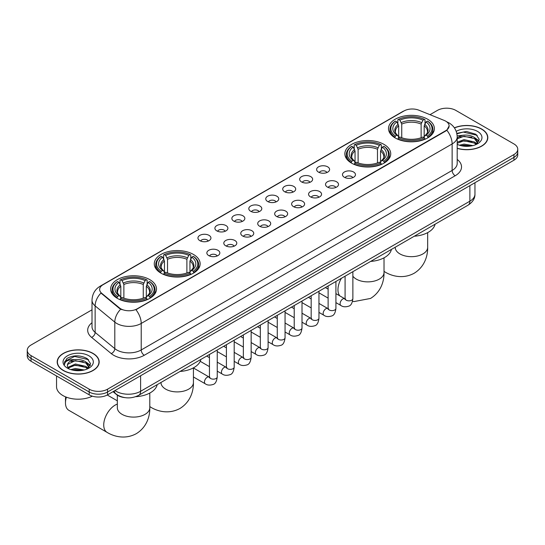 <?xml version="1.0" encoding="UTF-8"?>
<svg xmlns="http://www.w3.org/2000/svg" width="545" height="545" viewBox="0 0 545 545"><rect width="100%" height="100%" fill="white"/><g stroke="black" fill="none" stroke-linecap="round" stroke-linejoin="round"><path stroke-width="0.82" d="M384.014 144.405A22.938 13.244 0 0 0 359.019 141.536A22.938 13.244 0 0 0 344.856 153.772A22.938 13.244 0 0 0 351.573 163.139A22.938 13.244 0 0 0 376.575 166.007A22.938 13.244 0 0 0 390.731 153.772A22.938 13.244 0 0 0 384.014 144.405M193.427 254.44A22.938 13.244 0 0 0 168.425 251.572A22.938 13.244 0 0 0 154.269 263.807A22.938 13.244 0 0 0 160.986 273.168A22.938 13.244 0 0 0 185.981 276.043A22.938 13.244 0 0 0 200.144 263.807A22.938 13.244 0 0 0 193.427 254.44M149.786 279.639A22.938 13.244 0 0 0 124.791 276.765A22.938 13.244 0 0 0 110.628 289A22.938 13.244 0 0 0 117.352 298.367A22.938 13.244 0 0 0 142.347 301.235A22.938 13.244 0 0 0 156.504 289A22.938 13.244 0 0 0 149.786 279.639M427.648 119.212A22.938 13.244 0 0 0 402.653 116.344A22.938 13.244 0 0 0 388.496 128.579A22.938 13.244 0 0 0 395.214 137.94A22.938 13.244 0 0 0 420.209 140.814A22.938 13.244 0 0 0 434.372 128.579A22.938 13.244 0 0 0 427.648 119.212M318.525 172.145A6.492 3.747 180 0 1 317.238 171.089A6.492 3.747 180 0 1 319.384 166.429A6.492 3.747 180 0 1 327.709 166.845A6.492 3.747 180 0 1 328.996 171.089A6.492 3.747 180 0 1 318.525 172.145M326.911 172.533A3.897 2.248 0 0 0 325.869 171.437A3.897 2.248 0 0 0 322.034 170.871A3.897 2.248 0 0 0 319.316 172.533M301.569 181.935A6.492 3.747 180 0 1 300.281 180.872A6.492 3.747 180 0 1 302.434 176.219A6.492 3.747 180 0 1 310.752 176.634A6.492 3.747 180 0 1 312.04 180.872A6.492 3.747 180 0 1 301.569 181.935M309.962 182.323A3.897 2.248 0 0 0 308.913 181.226A3.897 2.248 0 0 0 305.077 180.661A3.897 2.248 0 0 0 302.359 182.323M284.619 191.724A6.492 3.747 180 0 1 283.332 190.661A6.492 3.747 180 0 1 285.478 186.002A6.492 3.747 180 0 1 293.796 186.424A6.492 3.747 180 0 1 295.09 190.661A6.492 3.747 180 0 1 284.619 191.724M293.006 192.113A3.897 2.248 0 0 0 291.963 191.016A3.897 2.248 0 0 0 288.128 190.443A3.897 2.248 0 0 0 285.41 192.113M267.663 201.507A6.492 3.747 180 0 1 266.376 200.451A6.492 3.747 180 0 1 268.528 195.791A6.492 3.747 180 0 1 276.846 196.207A6.492 3.747 180 0 1 278.134 200.451A6.492 3.747 180 0 1 267.663 201.507M276.056 201.902A3.897 2.248 0 0 0 275.007 200.805A3.897 2.248 0 0 0 271.172 200.233A3.897 2.248 0 0 0 268.453 201.902M250.714 211.297A6.492 3.747 180 0 1 249.426 210.241A6.492 3.747 180 0 1 251.572 205.581A6.492 3.747 180 0 1 259.89 205.996A6.492 3.747 180 0 1 261.178 210.241A6.492 3.747 180 0 1 250.714 211.297M259.1 211.685A3.897 2.248 0 0 0 258.058 210.588A3.897 2.248 0 0 0 254.222 210.023A3.897 2.248 0 0 0 251.504 211.685M233.757 221.086A6.492 3.747 180 0 1 232.47 220.023A6.492 3.747 180 0 1 234.623 215.37A6.492 3.747 180 0 1 242.941 215.786A6.492 3.747 180 0 1 244.228 220.023A6.492 3.747 180 0 1 233.757 221.086M242.15 221.474A3.897 2.248 0 0 0 241.101 220.378A3.897 2.248 0 0 0 237.266 219.812A3.897 2.248 0 0 0 234.548 221.474M216.808 230.876A6.492 3.747 180 0 1 215.513 229.813A6.492 3.747 180 0 1 217.666 225.153A6.492 3.747 180 0 1 225.984 225.576A6.492 3.747 180 0 1 227.272 229.813A6.492 3.747 180 0 1 216.808 230.876M225.194 231.264A3.897 2.248 0 0 0 224.152 230.167A3.897 2.248 0 0 0 220.309 229.595A3.897 2.248 0 0 0 217.598 231.264M199.852 240.658A6.492 3.747 180 0 1 198.564 239.602A6.492 3.747 180 0 1 200.717 234.943A6.492 3.747 180 0 1 209.035 235.358A6.492 3.747 180 0 1 210.322 239.602A6.492 3.747 180 0 1 199.852 240.658M208.245 241.053A3.897 2.248 0 0 0 207.195 239.957A3.897 2.248 0 0 0 203.36 239.384A3.897 2.248 0 0 0 200.642 241.053M344.385 177.288A6.492 3.747 180 0 1 343.098 176.226A6.492 3.747 180 0 1 345.244 171.566A6.492 3.747 180 0 1 353.562 171.988A6.492 3.747 180 0 1 354.85 176.226A6.492 3.747 180 0 1 344.385 177.288M352.772 177.677A3.897 2.248 0 0 0 351.729 176.58A3.897 2.248 0 0 0 347.894 176.008A3.897 2.248 0 0 0 345.176 177.677M327.429 187.078A6.492 3.747 180 0 1 326.142 186.015A6.492 3.747 180 0 1 328.294 181.356A6.492 3.747 180 0 1 336.612 181.778A6.492 3.747 180 0 1 337.9 186.015A6.492 3.747 180 0 1 327.429 187.078M335.822 187.466A3.897 2.248 0 0 0 334.773 186.37A3.897 2.248 0 0 0 330.938 185.797A3.897 2.248 0 0 0 328.219 187.466M310.48 196.861A6.492 3.747 180 0 1 309.185 195.805A6.492 3.747 180 0 1 311.338 191.145A6.492 3.747 180 0 1 319.656 191.561A6.492 3.747 180 0 1 320.944 195.805A6.492 3.747 180 0 1 310.48 196.861M318.866 197.249A3.897 2.248 0 0 0 317.824 196.159A3.897 2.248 0 0 0 313.981 195.587A3.897 2.248 0 0 0 311.27 197.249M293.523 206.65A6.492 3.747 180 0 1 292.236 205.594A6.492 3.747 180 0 1 294.389 200.935A6.492 3.747 180 0 1 302.707 201.35A6.492 3.747 180 0 1 303.994 205.594A6.492 3.747 180 0 1 293.523 206.65M301.916 207.039A3.897 2.248 0 0 0 300.867 205.942A3.897 2.248 0 0 0 297.032 205.376A3.897 2.248 0 0 0 294.314 207.039M276.567 216.44A6.492 3.747 180 0 1 275.279 215.377A6.492 3.747 180 0 1 277.432 210.724A6.492 3.747 180 0 1 285.75 211.14A6.492 3.747 180 0 1 287.038 215.377A6.492 3.747 180 0 1 276.567 216.44M284.96 216.828A3.897 2.248 0 0 0 283.918 215.731A3.897 2.248 0 0 0 280.076 215.166A3.897 2.248 0 0 0 277.364 216.828M259.618 226.23A6.492 3.747 180 0 1 258.33 225.167A6.492 3.747 180 0 1 260.476 220.507A6.492 3.747 180 0 1 268.794 220.929A6.492 3.747 180 0 1 270.088 225.167A6.492 3.747 180 0 1 259.618 226.23M268.004 226.618A3.897 2.248 0 0 0 266.961 225.521A3.897 2.248 0 0 0 263.126 224.949A3.897 2.248 0 0 0 260.408 226.618M242.661 236.012A6.492 3.747 180 0 1 241.374 234.956A6.492 3.747 180 0 1 243.526 230.297A6.492 3.747 180 0 1 251.845 230.712A6.492 3.747 180 0 1 253.132 234.956A6.492 3.747 180 0 1 242.661 236.012M251.054 236.401A3.897 2.248 0 0 0 250.005 235.311A3.897 2.248 0 0 0 246.17 234.738A3.897 2.248 0 0 0 243.452 236.401M225.712 245.802A6.492 3.747 180 0 1 224.424 244.746A6.492 3.747 180 0 1 226.57 240.086A6.492 3.747 180 0 1 234.888 240.502A6.492 3.747 180 0 1 236.176 244.746A6.492 3.747 180 0 1 225.712 245.802M234.098 246.19A3.897 2.248 0 0 0 233.056 245.093A3.897 2.248 0 0 0 229.22 244.528A3.897 2.248 0 0 0 226.502 246.19M208.755 255.591A6.492 3.747 180 0 1 207.468 254.529A6.492 3.747 180 0 1 209.621 249.876A6.492 3.747 180 0 1 217.939 250.291A6.492 3.747 180 0 1 219.226 254.529A6.492 3.747 180 0 1 208.755 255.591M217.148 255.98A3.897 2.248 0 0 0 216.099 254.883A3.897 2.248 0 0 0 212.264 254.317A3.897 2.248 0 0 0 209.546 255.98M444.148 120.404A11.683 6.744 180 0 1 445.708 121.16A11.683 6.744 180 0 1 449.128 125.929A11.683 6.744 180 0 1 445.708 130.698L137.238 308.79A11.683 6.744 180 0 1 119.41 307.891L101.765 293.339A11.683 6.744 180 0 1 99.646 289.47A11.683 6.744 180 0 1 103.073 284.701L403.981 110.969A11.683 6.744 180 0 1 418.948 110.213L444.148 120.404M124.723 397.598A12.985 7.494 180 0 1 116.514 394.532L113.033 391.671M457.201 148.363A20.989 12.119 0 0 0 487.809 137.592A20.989 12.119 0 0 0 481.664 129.022A20.989 12.119 0 0 0 454.38 127.83M93.018 353.398A20.989 12.119 0 0 0 70.148 350.776A20.989 12.119 0 0 0 57.191 361.969A20.989 12.119 0 0 0 63.336 370.539A20.989 12.119 0 0 0 86.212 373.161A20.989 12.119 0 0 0 99.17 361.969A20.989 12.119 0 0 0 93.018 353.398M449.128 125.929L446.839 130.221L445.708 131.045L135.923 309.73A15.144 8.747 60 0 1 141.216 323.451A17.311 9.994 180 0 1 116.739 323.451A17.311 9.994 180 0 1 114.797 322.115L95.137 305.909A17.311 9.994 180 0 1 92.01 300.172L92.01 326.68A17.311 9.994 0 0 0 95.137 332.409L114.797 348.623A17.311 9.994 0 0 0 116.739 349.958A17.311 9.994 0 0 0 141.216 349.958L452.132 170.449A17.311 9.994 0 0 0 457.201 163.384L457.201 136.884A17.311 9.994 180 0 1 452.132 143.948A15.144 8.747 -120 0 0 446.839 130.221M92.01 309.819L31.051 345.005A12.985 7.494 0 0 0 27.25 350.306L27.25 355.96A12.985 7.494 0 0 0 31.051 361.26L89.196 394.832L89.196 392.005A12.985 7.494 0 0 0 107.556 392.005L513.949 157.376A12.985 7.494 0 0 0 517.75 152.075A12.985 7.494 0 0 1 513.949 157.376L107.556 392.005A12.985 7.494 0 0 1 89.196 392.005L31.051 358.433L89.196 392.005L89.196 389.178A12.985 7.494 0 0 0 107.556 389.178L513.949 154.548A12.985 7.494 0 0 0 517.75 149.248A12.985 7.494 0 0 0 513.949 143.948L455.804 110.383A12.985 7.494 0 0 0 437.444 110.383L429.991 114.682M27.25 353.133A12.985 7.494 0 0 0 31.051 358.433A12.985 7.494 0 0 1 27.25 353.133M122.032 309.73L119.41 308.402L100.975 293.053A15.144 10.13 129.5 0 0 95.137 305.909L95.137 332.409A4.326 2.895 -50.5 0 1 91.594 337.375A21.637 12.494 180 0 1 92.01 322.715M27.25 350.306A12.985 7.494 0 0 0 31.051 355.606L89.196 389.178M89.196 394.832A12.985 7.494 0 0 0 107.556 394.832L513.949 160.203A12.985 7.494 0 0 0 517.75 154.903L517.75 149.248M457.201 148.22A20.771 11.99 0 0 0 487.591 137.592A20.771 11.99 0 0 0 481.507 129.111A20.771 11.99 0 0 0 454.462 127.952M459.435 145.222L464.02 144.105L472.917 145.597M461.227 145.719L464.02 145.222L471.05 145.985M457.201 142.184L464.02 139.615L474.47 141.979L476.698 144.105M457.201 143.308L464.02 140.739L474.47 143.103L476.119 144.493M457.173 135.875L463.42 135.194A10.818 6.247 0 0 0 457.201 138.26M463.42 135.194C467.569 134.758 471.255 135.521 474.47 137.49L477.638 142.477L477.563 143.301M457.201 138.818L464.02 136.25L474.47 138.614L477.604 143.035M457.201 144.03L457.82 144.623M457.201 144.343A15.144 8.747 0 0 0 477.529 143.771A15.144 8.747 0 0 0 477.529 131.406A15.144 8.747 0 0 0 456.206 131.352M476.296 144.411L479.212 139.288L475.887 134.254L466.418 131.447L456.805 133.355M456.908 133.832L463.25 132.067L477.222 135.323M459.905 137.177L463.25 136.557L471.813 137.279M476.459 139.288L478.864 141.305M459.905 141.659L463.25 141.039L471.813 141.768M476.459 143.778L476.814 144.009M461.52 145.781L470.887 146.012M475.179 138.008L479.001 140.903M475.179 142.497L477.168 143.696M63.493 370.45A20.771 11.99 0 0 0 86.13 373.053A20.771 11.99 0 0 0 98.952 361.969A20.771 11.99 0 0 0 92.868 353.487A20.771 11.99 0 0 0 70.23 350.891A20.771 11.99 0 0 0 57.409 361.969A20.771 11.99 0 0 0 63.493 370.45M56.544 375.975L56.544 386.705A21.637 12.494 0 0 0 62.879 395.541A21.637 12.494 0 0 0 92.316 396.161M70.796 369.605L75.38 368.481L84.271 369.973M72.587 370.096L75.38 369.605L82.404 370.368M67.873 367.405L75.38 363.992L85.831 366.363L88.058 368.481M68.248 368.018L75.38 365.116L85.831 367.48L87.473 368.876M87.656 368.788L90.572 363.672L87.248 358.63C80.129 354.959 73.337 354.918 66.878 358.508L64.385 363.072L64.623 364.544C64.76 361.253 68.145 359.598 74.774 359.571A10.818 6.247 0 0 0 67.362 365.504A10.818 6.247 0 0 0 67.887 367.425L69.174 368.999M74.774 359.571C78.93 359.135 82.608 359.904 85.831 361.873L88.998 366.853L88.924 367.677M67.362 365.627L67.73 364.298L75.38 360.627L85.831 362.99L88.964 367.419M88.889 355.783A15.144 8.747 0 0 0 67.471 355.783A15.144 8.747 0 0 0 67.471 368.154A15.144 8.747 0 0 0 88.889 368.154A15.144 8.747 0 0 0 88.889 355.783M64.385 363.174L64.855 361.328L74.611 356.444L88.583 359.7M71.266 361.553L74.611 360.933L83.174 361.655M87.82 363.672L90.225 365.681M71.266 366.042L74.611 365.423L83.174 366.145M87.82 368.154L88.174 368.386M72.873 370.157L82.247 370.396M86.539 362.384L90.361 365.286M86.539 366.874L88.528 368.073M394.798 137.694L395.418 136.059A20.601 11.895 0 0 1 395.418 121.099L396.835 121.917A18.612 10.743 0 0 0 396.835 135.242L398.231 136.032L398.681 137.708M398.681 137.027L398.681 125.834L396.835 121.917M397.864 123.688L397.864 119.682L398.477 119.328A20.601 11.895 0 0 1 424.385 119.328L422.968 120.152A18.612 10.743 0 0 0 399.894 120.152L401.74 124.069L401.74 137.749M421.121 137.749L421.121 124.069L422.968 120.152M414.295 236.217A23.803 13.741 0 0 0 435.06 224.22M397.864 138.886A21.466 12.392 0 0 0 425.005 138.886L424.385 137.824A20.601 11.895 0 0 1 398.477 137.824L397.864 139.254M425.005 139.254L425.005 138.886M395.418 121.099L394.798 121.446A21.466 12.392 0 0 0 389.968 129.288A21.466 12.392 0 0 0 394.798 137.122M424.385 119.328L425.005 119.682L425.005 123.688M398.477 137.824L399.894 137.006A18.612 10.743 0 0 0 422.968 137.006L424.385 137.824M396.835 135.242L395.418 136.059M399.894 120.152L398.477 119.328M398.231 124.328A16.65 9.612 0 0 0 398.231 136.032L398.306 136.087C395.943 133.798 394.982 132.244 395.418 131.427A16.009 9.245 0 0 1 398.681 125.834M428.063 137.122A21.466 12.392 0 0 0 432.9 129.288A21.466 12.392 0 0 0 428.063 121.446L427.45 121.099A20.601 11.895 0 0 1 427.45 136.059L428.063 137.694M427.45 136.059L426.033 135.242A18.612 10.743 0 0 0 426.033 121.917L427.45 121.099M426.033 121.917L424.18 125.834L424.18 137.027L424.63 136.032L426.033 135.242M424.18 125.834A16.009 9.245 0 0 1 427.444 131.427C427.88 132.251 426.919 133.804 424.555 136.087L424.63 136.032A16.65 9.612 0 0 0 424.63 124.328M424.18 137.708L424.18 137.027M351.164 162.894L351.777 161.252A20.601 11.895 0 0 1 351.777 146.292L353.194 147.109A18.612 10.743 0 0 0 353.194 160.434L354.591 161.231L355.047 162.901M355.047 162.219L355.047 151.033L353.194 147.109M354.223 148.88L354.223 144.875L354.836 144.527A20.601 11.895 0 0 1 380.751 144.527L379.334 145.345A18.612 10.743 0 0 0 356.253 145.345L358.106 149.262L358.106 162.941M377.481 162.941L377.481 149.262L379.334 145.345M370.655 261.409A23.803 13.741 0 0 0 391.426 249.419M354.223 164.079A21.466 12.392 0 0 0 381.364 164.079L380.751 163.016A20.601 11.895 0 0 1 354.836 163.016L354.223 164.447M381.364 164.447L381.364 164.079M351.777 146.292L351.164 146.646A21.466 12.392 0 0 0 346.327 154.48A21.466 12.392 0 0 0 351.164 162.315M380.751 144.527L381.364 144.875L381.364 148.88M354.836 163.016L356.253 162.199A18.612 10.743 0 0 0 379.334 162.199L380.751 163.016M353.194 160.434L351.777 161.252M356.253 145.345L354.836 144.527M354.591 149.521A16.65 9.612 0 0 0 354.591 161.231L354.672 161.279C352.308 158.997 351.341 157.444 351.784 156.626A16.009 9.245 0 0 1 355.047 151.033M384.423 162.315A21.466 12.392 0 0 0 389.259 154.48A21.466 12.392 0 0 0 384.423 146.646L383.809 146.292A20.601 11.895 0 0 1 383.809 161.252L384.423 162.894M383.809 161.252L382.392 160.434A18.612 10.743 0 0 0 382.392 147.109L383.809 146.292M382.392 147.109L380.539 151.033L380.539 162.219L380.996 161.231L382.392 160.434M380.539 151.033A16.009 9.245 0 0 1 383.809 156.626C384.239 157.444 383.278 158.997 380.914 161.279L380.996 161.231A16.65 9.612 0 0 0 380.996 149.521M380.539 162.901L380.539 162.219M160.577 272.929L161.191 271.287A20.601 11.895 0 0 1 161.191 256.327L162.608 257.145A18.612 10.743 0 0 0 162.608 270.47L164.004 271.267L164.461 272.936M164.461 272.255L164.461 261.062L162.608 257.145M163.636 258.916L163.636 254.91L164.249 254.563A20.601 11.895 0 0 1 190.164 254.563L188.747 255.38A18.612 10.743 0 0 0 165.666 255.38L167.519 259.297L167.519 272.977M186.894 272.977L186.894 259.297L188.747 255.38M180.068 371.445A23.803 13.741 0 0 0 200.839 359.455M163.636 274.115A21.466 12.392 0 0 0 190.777 274.115L190.164 273.052A20.601 11.895 0 0 1 164.249 273.052L163.636 274.482M190.777 274.482L190.777 274.115M161.191 256.327L160.577 256.675A21.466 12.392 0 0 0 155.741 264.516A21.466 12.392 0 0 0 160.577 272.35M190.164 254.563L190.777 254.91L190.777 258.916M164.249 273.052L165.666 272.234A18.612 10.743 0 0 0 188.747 272.234L190.164 273.052M162.608 270.47L161.191 271.287M165.666 255.38L164.249 254.563M164.004 259.556A16.65 9.612 0 0 0 164.004 271.267L164.086 271.315C161.722 269.026 160.755 267.479 161.191 266.662A16.009 9.245 0 0 1 164.461 261.062M193.836 272.35A21.466 12.392 0 0 0 198.673 264.516A21.466 12.392 0 0 0 193.836 256.675L193.223 256.327A20.601 11.895 0 0 1 193.223 271.287L193.836 272.929M193.223 271.287L191.806 270.47A18.612 10.743 0 0 0 191.806 257.145L193.223 256.327M191.806 257.145L189.953 261.062L189.953 272.255L190.409 271.267L191.806 270.47M189.953 261.062A16.009 9.245 0 0 1 193.216 266.662C193.652 267.479 192.692 269.032 190.328 271.315L190.409 271.267A16.65 9.612 0 0 0 190.409 259.556M189.953 272.936L189.953 272.255M66.388 397.182A16.227 9.367 120 0 0 65.482 402.871L65.482 399.335A11.901 6.874 -60 0 1 65.713 396.917M65.482 402.871A16.227 9.367 120 0 0 68.84 410.303L107.093 432.383A16.227 9.367 -60 0 1 104.606 419.378A16.227 9.367 -60 0 1 115.206 405.078A16.227 9.367 -60 0 1 117.339 404.077M116.937 298.122L117.55 296.48A20.601 11.895 0 0 1 117.55 281.52L118.967 282.337A18.612 10.743 0 0 0 118.967 295.663L120.37 296.46L120.82 298.129M120.82 297.447L120.82 286.261L118.967 282.337M119.995 284.109L119.995 280.103L120.615 279.755A20.601 11.895 0 0 1 146.523 279.755L145.106 280.573A18.612 10.743 0 0 0 122.032 280.573L123.879 284.49L123.879 298.176M143.26 298.176L143.26 284.49L145.106 280.573M135.691 396.685A23.803 13.741 0 0 0 157.198 384.647M119.995 299.307A21.466 12.392 0 0 0 147.136 299.307L146.523 298.244A20.601 11.895 0 0 1 120.615 298.244L119.995 299.675M147.136 299.675L147.136 299.307M117.55 281.52L116.937 281.874A21.466 12.392 0 0 0 112.1 289.708A21.466 12.392 0 0 0 116.937 297.543M146.523 279.755L147.136 280.103L147.136 284.109M120.615 298.244L122.032 297.427A18.612 10.743 0 0 0 145.106 297.427L146.523 298.244M118.967 295.663L117.55 296.48M122.032 280.573L120.615 279.755M120.37 284.749A16.65 9.612 0 0 0 120.37 296.46L120.445 296.507C118.081 294.225 117.12 292.672 117.556 291.854A16.009 9.245 0 0 1 120.82 286.261M150.202 297.543A21.466 12.392 0 0 0 155.032 289.708A21.466 12.392 0 0 0 150.202 281.874L149.582 281.52A20.601 11.895 0 0 1 149.582 296.48L150.202 298.122M149.582 296.48L148.165 295.663A18.612 10.743 0 0 0 148.165 282.337L149.582 281.52M148.165 282.337L146.319 286.261L146.319 297.447L146.769 296.46L148.165 295.663M146.319 286.261A16.009 9.245 0 0 1 149.582 291.854C150.018 292.672 149.051 294.225 146.694 296.507L146.769 296.46A16.65 9.612 0 0 0 146.769 284.749M146.319 298.129L146.319 297.447M101.765 293.339L101.765 293.85M119.41 307.891L119.41 308.402M137.238 308.79L137.238 309.138M445.708 130.698L445.708 131.045M144.282 355.258A4.326 2.5 60 0 1 141.216 349.958L141.216 323.451L452.132 143.948L452.132 170.449A4.326 2.5 60 0 0 455.191 175.749L144.282 355.258A21.637 12.494 180 0 1 113.68 355.258A21.637 12.494 180 0 1 111.255 353.589L91.594 337.375M446.811 121.814A15.144 7.092 112 0 0 446.607 121.739L448.991 122.877C454.176 125.99 456.908 130.657 457.201 136.884M101.786 285.587A15.144 8.747 -120 0 0 100.212 286.173C95.034 289.286 92.303 293.953 92.01 300.172M100.212 286.173L402.707 111.527A15.144 8.747 60 0 1 403.859 111.044M120.697 309.199A15.144 10.13 129.5 0 0 114.797 322.115L114.797 348.623A4.326 2.895 -50.5 0 1 111.255 353.589M457.201 159.419A21.637 12.494 180 0 1 455.191 175.749M107.556 389.178L107.556 394.832M513.949 154.548L513.949 160.203M31.051 355.606L31.051 361.26M114.961 390.554A17.311 9.994 0 0 0 116.126 391.296A17.311 9.994 0 0 0 140.61 391.296L469.879 201.194A17.311 9.994 0 0 0 474.954 194.129C475.077 198.421 472.788 202.1 468.087 205.158L138.811 395.261A8.659 5 60 0 0 140.61 391.296L140.61 375.75M469.879 185.647L469.879 201.194A8.659 5 60 0 1 468.087 205.158M114.259 390.963A8.659 5.791 129.5 0 0 115.772 393.776L113.142 391.61M427.661 232.626L427.661 247.307A16.227 9.367 180 0 1 422.906 253.929A16.227 9.367 180 0 1 399.955 253.929A16.227 9.367 180 0 1 395.2 247.307L395.241 247.941M427.661 247.307C427.88 255.455 424.848 266.709 414.166 273.249C403.164 279.231 391.903 276.226 384.954 271.962A16.227 9.367 -60 0 1 384.021 271.281M421.121 124.069A16.009 9.245 0 0 0 401.74 124.069M421.571 122.557A16.65 9.612 0 0 0 401.29 122.557M384.021 257.819L384.021 272.5A16.227 9.367 180 0 1 379.272 279.129A16.227 9.367 180 0 1 356.321 279.129A16.227 9.367 180 0 1 352.867 276.179M339.808 295.874A16.227 9.367 -60 0 1 341.381 278.311M377.481 149.262A16.009 9.245 0 0 0 358.106 149.262M377.937 147.756A16.65 9.612 0 0 0 357.649 147.756M193.434 367.855L193.434 382.536A16.227 9.367 180 0 1 188.679 389.157A16.227 9.367 180 0 1 165.728 389.157A16.227 9.367 180 0 1 160.979 382.536L161.013 383.169M193.434 382.536C193.652 390.683 190.627 401.938 179.945 408.478C168.943 414.459 157.682 411.455 150.733 407.19A16.227 9.367 -60 0 1 149.8 406.509M186.894 259.297A16.009 9.245 0 0 0 167.519 259.297M187.351 257.785A16.65 9.612 0 0 0 167.063 257.785M149.8 393.047L149.8 407.728A16.227 9.367 180 0 1 145.045 414.357A16.227 9.367 180 0 1 122.094 414.357A16.227 9.367 180 0 1 117.339 407.728L117.379 408.362M143.26 284.49A16.009 9.245 0 0 0 123.879 284.49M143.71 282.984A16.65 9.612 0 0 0 123.429 282.984M352.867 271.676L352.867 298.599A3.897 2.248 180 0 1 351.552 300.281A3.897 2.248 180 0 1 346.218 300.186A3.897 2.248 180 0 1 345.08 298.599L344.951 299.437L345.305 299.151M352.867 298.599C352.336 303.122 350.932 305.643 348.664 306.174C345.448 307.169 342.859 306.944 340.904 305.5A3.897 2.248 -60 0 1 340.312 302.38A3.897 2.248 -60 0 1 342.853 298.946A3.897 2.248 -60 0 1 343.023 298.858A3.897 2.248 -60 0 1 344.801 298.755L345.591 299.069M335.918 281.465L335.918 308.381A3.897 2.248 180 0 1 334.596 310.071A3.897 2.248 180 0 1 329.269 309.976A3.897 2.248 180 0 1 328.124 308.381L328.001 309.226L328.349 308.94M335.918 308.381C335.379 312.905 333.983 315.432 331.714 315.964C328.499 316.958 325.91 316.734 323.955 315.289A3.897 2.248 -60 0 1 323.355 312.169A3.897 2.248 -60 0 1 325.903 308.736A3.897 2.248 -60 0 1 326.074 308.64A3.897 2.248 -60 0 1 327.845 308.545L328.635 308.858M318.961 291.255L318.961 318.171A3.897 2.248 180 0 1 317.64 319.861A3.897 2.248 180 0 1 312.312 319.765A3.897 2.248 180 0 1 311.175 318.171L311.045 319.016L311.393 318.723M318.961 318.171C318.43 322.695 317.026 325.222 314.758 325.753C311.542 326.748 308.954 326.523 306.998 325.079A3.897 2.248 -60 0 1 306.399 321.959A3.897 2.248 -60 0 1 308.947 318.525A3.897 2.248 -60 0 1 309.117 318.43A3.897 2.248 -60 0 1 310.895 318.334L311.685 318.648M302.012 301.038L302.012 327.961A3.897 2.248 180 0 1 300.69 329.643A3.897 2.248 180 0 1 295.363 329.548A3.897 2.248 180 0 1 294.218 327.961L294.096 328.798L294.443 328.512M302.012 327.961C301.474 332.484 300.077 335.012 297.808 335.536C294.586 336.538 292.004 336.313 290.049 334.868A3.897 2.248 -60 0 1 289.45 331.748A3.897 2.248 -60 0 1 291.991 328.315A3.897 2.248 -60 0 1 292.168 328.219A3.897 2.248 -60 0 1 293.939 328.117L294.729 328.431M285.055 310.827L285.055 337.75A3.897 2.248 180 0 1 283.734 339.433A3.897 2.248 180 0 1 278.406 339.337A3.897 2.248 180 0 1 277.262 337.75L277.139 338.588L277.487 338.302M285.055 337.75C284.524 342.274 283.121 344.794 280.852 345.326C277.637 346.32 275.048 346.095 273.093 344.651A3.897 2.248 -60 0 1 272.493 341.531A3.897 2.248 -60 0 1 275.041 338.104A3.897 2.248 -60 0 1 275.211 338.009A3.897 2.248 -60 0 1 276.989 337.907L277.78 338.22M268.099 320.617L268.099 347.533A3.897 2.248 180 0 1 266.784 349.222A3.897 2.248 180 0 1 261.45 349.127A3.897 2.248 180 0 1 260.312 347.533L260.19 348.378L260.537 348.091M268.099 347.533C267.568 352.056 266.164 354.584 263.903 355.115C260.68 356.11 258.098 355.885 256.136 354.441A3.897 2.248 -60 0 1 255.544 351.321A3.897 2.248 -60 0 1 258.085 347.887A3.897 2.248 -60 0 1 258.262 347.799A3.897 2.248 -60 0 1 260.033 347.696L260.823 348.01M251.15 330.406L251.15 357.322A3.897 2.248 180 0 1 249.828 359.012A3.897 2.248 180 0 1 244.501 358.917A3.897 2.248 180 0 1 243.356 357.322L243.234 358.167L243.581 357.874M251.15 357.322C250.611 361.846 249.215 364.373 246.946 364.905C243.731 365.899 241.142 365.675 239.187 364.23A3.897 2.248 -60 0 1 238.587 361.11A3.897 2.248 -60 0 1 241.135 357.677A3.897 2.248 -60 0 1 241.306 357.581A3.897 2.248 -60 0 1 243.084 357.486L243.874 357.799M234.193 340.189L234.193 367.112A3.897 2.248 180 0 1 232.879 368.802A3.897 2.248 180 0 1 227.544 368.699A3.897 2.248 180 0 1 226.407 367.112L226.277 367.95L226.631 367.664M234.193 367.112C233.662 371.635 232.259 374.163 229.99 374.688C226.775 375.689 224.193 375.464 222.231 374.02A3.897 2.248 -60 0 1 221.638 370.9A3.897 2.248 -60 0 1 224.179 367.466A3.897 2.248 -60 0 1 224.356 367.371A3.897 2.248 -60 0 1 226.127 367.269L226.918 367.582M217.244 349.979L217.244 376.902A3.897 2.248 180 0 1 215.922 378.584A3.897 2.248 180 0 1 210.595 378.489A3.897 2.248 180 0 1 209.45 376.902L209.328 377.74L209.675 377.453M217.244 376.902C216.706 381.425 215.309 383.946 213.041 384.477C209.825 385.472 207.236 385.247 205.281 383.809A3.897 2.248 -60 0 1 204.682 380.683A3.897 2.248 -60 0 1 207.229 377.256A3.897 2.248 -60 0 1 207.4 377.16A3.897 2.248 -60 0 1 209.171 377.058L209.968 377.372M402.707 111.527L405.487 110.24M138.811 395.261C131.849 398.763 124.887 398.763 117.918 395.261L115.772 393.776M474.954 194.129L474.954 182.718M487.591 139.322L487.591 137.592M477.638 143.219L477.638 142.477M98.952 363.706L98.952 361.969M88.998 367.596L88.998 366.853M57.409 363.706L57.409 361.969M384.954 271.962L384.021 271.424M389.968 133.246L389.968 129.288M432.9 133.246L432.9 129.288M384.021 272.5C384.239 280.648 381.214 291.902 370.532 298.442L353.923 301.589L352.513 301.365M346.327 158.438L346.327 154.48M389.259 158.438L389.259 154.48M150.733 407.19L149.8 406.652M155.741 268.474L155.741 264.516M198.673 268.474L198.673 264.516M149.8 407.728C150.018 415.876 146.987 427.13 136.305 433.67C125.302 439.651 114.041 436.647 107.093 432.383M112.1 293.666L112.1 289.708M155.032 293.666L155.032 289.708M117.339 400.82L107.256 395.002M117.339 395.145L117.339 407.728M340.904 305.5L335.918 302.618M328.124 298.122L318.961 292.835M345.08 276.172L345.08 298.599M344.801 298.755L335.918 293.626M328.124 289.129L325.385 287.549M323.955 315.289L318.961 312.408M311.175 307.911L302.012 302.618M328.124 285.962L328.124 308.381M327.845 308.545L318.961 303.415M311.175 298.919L308.429 297.332M306.998 325.079L302.012 322.197M294.218 317.701L285.055 312.408M311.175 295.751L311.175 318.171M310.895 318.334L302.012 313.205M294.218 308.702L291.473 307.121M290.049 334.868L285.055 331.987M277.262 327.491L268.099 322.197M294.218 305.541L294.218 327.961M293.939 328.117L285.055 322.987M277.262 318.491L274.523 316.911M273.093 344.651L268.099 341.776M260.312 337.273L251.15 331.987M277.262 315.323L277.262 337.75M276.989 337.907L268.099 332.777M260.312 328.281L257.567 326.7M256.136 354.441L251.15 351.559M243.356 347.063L234.193 341.776M260.312 325.113L260.312 347.533M260.033 347.696L251.15 342.567M243.356 338.07L240.618 336.483M239.187 364.23L234.193 361.349M226.407 356.852L217.244 351.559M243.356 334.903L243.356 357.322M243.084 357.486L234.193 352.356M226.407 347.853L223.661 346.273M222.231 374.02L217.244 371.138M209.45 366.642L200.219 361.308M226.407 344.692L226.407 367.112M226.127 367.269L217.244 362.139M209.45 357.643L206.712 356.062M205.281 383.809L193.434 376.97M209.45 354.475L209.45 376.902M209.171 377.058L193.434 367.97"/></g></svg>
